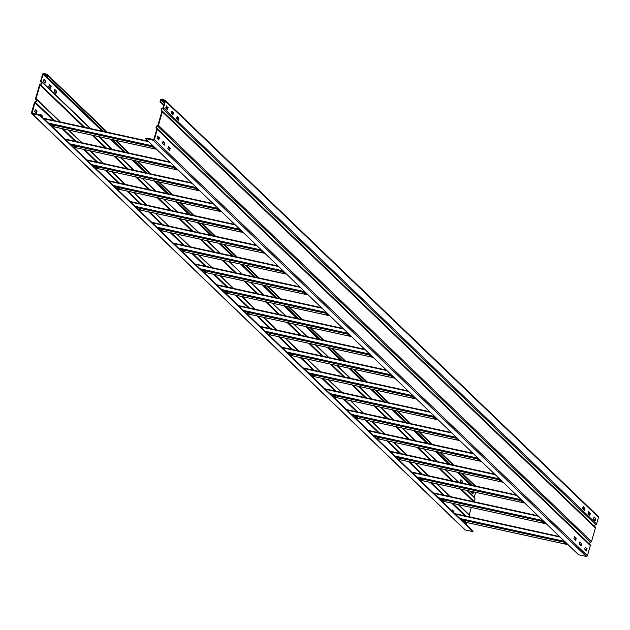 <?xml version="1.0" encoding="UTF-8"?>
<svg xmlns="http://www.w3.org/2000/svg" width="630" height="630" viewBox="0 0 630 630"><rect width="100%" height="100%" fill="white"/><g stroke="black" fill="none" stroke-linecap="round" stroke-linejoin="round"><path stroke-width="0.94" d="M44.053 79.144L45.785 80.805L45.139 83.073L43.399 81.404L44.037 79.136M44.761 82.711L45.297 80.695L43.935 79.388M475.658 492.337L474.256 497.188A0.535 0.496 -46.1 0 0 474.343 497.629M103.257 131.347L46.541 76.852L46.919 74.852L43.084 74.356L41.17 80.994A0.535 0.496 133.9 0 0 41.289 81.49A0.535 0.496 133.9 0 1 41.289 81.49A1.866 1.725 -46.1 0 1 41.383 81.569L90.208 128.488L41.47 81.656M48.817 86.444L49.463 84.341L51.203 86.011L50.557 88.271L48.817 86.444M54.227 91.641L54.873 89.539L56.613 91.208L55.968 93.476L54.227 91.641M461.184 482.871L460.254 481.981L460.9 479.713L462.64 481.383L462.192 483.092M473.476 491.857L472.823 494.054L471.083 492.384L471.319 491.384M46.541 76.852L47.037 76.954L47.502 75.324A0.929 0.866 -46.1 0 0 46.904 74.253L43.706 73.56A0.929 0.866 -46.1 0 0 42.596 74.245L40.674 80.892A1.063 0.984 -46.1 0 0 40.966 81.908A1.331 1.236 133.9 0 1 40.312 84.16A1.063 0.984 -46.1 0 0 39.509 84.94L35.603 98.477A1.063 0.984 -46.1 0 0 35.886 99.493A1.331 1.236 133.9 0 1 35.241 101.745A1.063 0.984 -46.1 0 0 34.429 102.525L31.5 112.683A0.929 0.866 -46.1 0 0 32.106 113.746L39.84 115.44L39.989 114.944L32.083 113.156L34.926 102.635A0.535 0.496 133.9 0 1 35.327 102.241A1.866 1.725 -46.1 0 0 36.233 99.091A0.535 0.496 133.9 0 1 36.091 98.579L39.997 85.05A0.535 0.496 133.9 0 1 40.399 84.656A1.866 1.725 -46.1 0 0 41.383 81.569M466.806 490.4L474.398 497.692A1.866 1.725 133.9 0 1 473.492 500.842A0.535 0.496 -46.1 0 0 473.091 501.236L473.004 501.527M471.295 507.449L469.185 514.765A0.535 0.496 -46.1 0 0 469.263 515.214M50.179 87.909L50.707 85.9L49.353 84.593M55.59 93.114L56.125 91.098L54.763 89.799M461.695 482.99L462.144 481.273L460.79 479.973M472.437 493.692L472.988 491.747M471.382 485.108L458.207 472.445M449.726 464.294L436.551 451.639M428.077 443.488L414.894 430.826M406.421 422.675L393.246 410.02M384.765 401.869L371.59 389.206M363.108 381.063L349.933 368.4M341.452 360.25L328.277 347.587M319.804 339.444L306.629 326.781M298.148 318.63L284.973 305.967M276.491 297.825L263.316 285.162M254.835 277.011L241.66 264.356M233.179 256.205L220.004 243.542M211.53 235.392L198.355 222.736M189.874 214.586L176.699 201.923M168.218 193.772L155.043 181.117M146.562 172.966L133.387 160.303M124.913 152.161L111.73 139.498M471.87 485.21L458.695 472.555M450.222 464.404L437.047 451.741M428.565 443.599L415.39 430.936M406.909 422.785L393.734 410.122M385.253 401.979L372.078 389.316M363.605 381.166L350.422 368.503M341.948 360.36L328.773 347.697M320.292 339.546L307.117 326.891M298.636 318.741L285.461 306.078M276.98 297.927L263.805 285.272M255.331 277.121L242.156 264.458M233.675 256.315L220.5 243.652M212.019 235.502L198.844 222.839M190.362 214.696L177.188 202.033M168.714 193.882L155.531 181.22M147.058 173.077L133.883 160.414M125.401 152.263L112.227 139.6M103.745 131.457L47.037 76.954M469.397 515.34L458.199 504.583L469.326 515.277A1.866 1.725 133.9 0 1 469.862 516.915M466.932 522.561L466.334 524.64M34.705 111.384L35.343 109.281L37.083 110.951L36.446 113.211L34.705 111.384M40.462 115.392L40.761 114.479L42.501 116.148L42.265 117.125M451.899 510.772L452.198 509.859L453.939 511.528L453.702 512.505M464.121 522.514L464.767 522.089L464.53 522.908M39.989 114.944L473.083 531.129L472.933 531.633L465.2 529.932A0.929 0.866 133.9 0 1 464.586 529.342M36.06 112.849L36.595 110.841L35.233 109.533M41.856 116.739L42.013 116.046L40.651 114.739M453.293 512.111L453.442 511.418L452.088 510.111M472.933 531.633L39.84 115.44M594.767 520.467L595.295 518.458L593.94 517.151M594.058 516.899L595.791 518.561L595.145 520.829L593.405 519.159L594.043 516.891M160.028 101.69L160.516 101.792L161.461 99.871L164.824 100.658L163.005 107.667A0.535 0.496 133.9 0 1 162.595 108.053A1.866 1.725 -46.1 0 0 161.689 111.203A0.535 0.496 133.9 0 1 161.831 111.715L157.925 125.252A0.535 0.496 133.9 0 1 157.524 125.638A1.866 1.725 -46.1 0 0 156.61 128.788A0.535 0.496 133.9 0 1 156.76 129.3L153.822 139.458L145.609 138.057L145.467 138.561L578.553 554.747L586.294 556.44A0.929 0.866 133.9 0 0 587.404 555.755L154.319 139.561L157.248 129.41A1.063 0.984 -46.1 0 0 156.964 128.386A1.331 1.236 133.9 0 1 157.61 126.134A1.063 0.984 -46.1 0 0 158.413 125.354L162.32 111.825A1.063 0.984 -46.1 0 0 162.036 110.801A1.331 1.236 133.9 0 1 162.69 108.549A1.063 0.984 -46.1 0 0 163.493 107.769L165.406 101.131A0.929 0.866 -46.1 0 0 164.8 100.068L161.611 99.367A0.929 0.866 -46.1 0 0 160.493 100.06L160.028 101.69L163.706 105.226M589.349 515.261L589.885 513.253L588.522 511.946M583.939 510.064L584.475 508.048L583.112 506.74M177.912 119.889L178.447 117.873L177.085 116.566M172.502 114.684L173.037 112.676L171.675 111.368M167.084 109.478L167.619 107.47L166.265 106.163M597.894 516.253A0.929 0.866 133.9 0 1 598.5 517.317L596.586 523.955A1.063 0.984 133.9 0 1 595.775 524.743A1.331 1.236 -46.1 0 0 595.011 526.877M162.036 110.801L595.13 526.987A1.063 0.984 133.9 0 1 595.413 528.011L591.507 541.54A1.063 0.984 133.9 0 1 590.704 542.32A1.331 1.236 -46.1 0 0 589.94 544.462M590.373 513.363L589.727 515.623L587.995 513.797L588.633 511.694L589.885 513.253M584.963 508.158L584.317 510.426L582.577 508.591L583.222 506.488L584.475 508.048M178.936 117.983L178.298 120.251L176.557 118.416L177.195 116.314L178.447 117.873M173.526 112.778L172.872 115.046L171.139 113.219L171.785 111.108L173.037 112.676M168.115 107.58L167.47 109.84L165.729 108.013L166.375 105.911L167.619 107.47M160.516 101.792L163.784 104.942M165.997 107.069L167.399 108.407M171.415 112.266L172.809 113.613M176.825 117.471L178.227 118.81M582.852 507.646L584.246 508.985M588.262 512.851L589.656 514.19M165.918 107.352L167.312 108.691M171.328 112.557L172.73 113.896M176.746 117.755L178.14 119.102M582.766 507.93L584.167 509.276M588.184 513.135L589.578 514.474M586.065 550.612L586.601 548.596L585.238 547.289M580.647 545.407L581.183 543.399L579.82 542.091M575.237 540.201L575.773 538.193L574.41 536.886M169.21 150.027L169.746 148.018L168.391 146.711M163.8 144.829L164.335 142.821L162.973 141.514M158.39 139.624L158.918 137.616L157.563 136.308M145.467 138.561L153.2 140.254A0.929 0.866 -46.1 0 0 154.319 139.561M590.05 544.572A1.063 0.984 133.9 0 1 590.341 545.596L587.404 555.755M587.089 548.706L586.443 550.974L584.703 549.139L585.349 547.037L586.601 548.596M581.679 543.501L581.033 545.769L579.293 543.942L579.939 541.832L581.183 543.399M576.261 538.303L575.615 540.564L573.875 538.737L574.521 536.634L575.773 538.193M170.242 148.129L169.596 150.389L167.856 148.562L168.501 146.459L169.746 148.018M164.824 142.923L164.178 145.191L162.438 143.364L163.083 141.254L164.335 142.821M159.414 137.726L158.768 139.986L157.028 138.159L157.673 136.056L158.918 137.616M154.72 148.089L152.964 147.64L154.72 148.089M54.251 126.094L52.503 125.653L54.251 126.094M176.369 168.895L174.62 168.454L176.369 168.895M75.907 146.908L74.151 146.459L75.907 146.908M198.025 189.709L196.269 189.26L198.025 189.709M97.563 167.714L95.807 167.273L97.563 167.714M219.681 210.514L217.925 210.066L219.681 210.514M119.22 188.528L117.463 188.079L119.22 188.528M241.337 231.328L239.581 230.879L241.337 231.328M140.876 209.333L139.12 208.892L140.876 209.333M262.993 252.134L261.237 251.685L262.993 252.134M162.524 230.147L160.776 229.698L162.524 230.147M284.642 272.947L282.894 272.499L284.642 272.947M184.18 250.953L182.424 250.512L184.18 250.953M306.298 293.753L304.542 293.304L306.298 293.753M205.837 271.766L204.081 271.317L205.837 271.766M327.954 314.559L326.198 314.118L327.954 314.559M227.493 292.572L225.737 292.123L227.493 292.572M349.611 335.373L347.855 334.924L349.611 335.373M249.149 313.386L247.393 312.937L249.149 313.386M371.267 356.178L369.511 355.737L371.267 356.178M270.798 334.191L269.049 333.743L270.798 334.191M392.915 376.992L391.167 376.543L392.915 376.992M292.454 354.997L290.698 354.556L292.454 354.997M414.572 397.798L412.815 397.357L414.572 397.798M314.11 375.811L312.354 375.362L314.11 375.811M436.228 418.611L434.472 418.162L436.228 418.611M335.766 396.616L334.01 396.175L335.766 396.616M457.884 439.417L456.128 438.968L457.884 439.417M357.415 417.43L355.666 416.981L357.415 417.43M479.532 460.231L477.784 459.782L479.532 460.231M379.071 438.236L377.315 437.795L379.071 438.236M501.189 481.036L499.433 480.588L501.189 481.036M400.727 459.049L398.971 458.601L400.727 459.049M522.845 501.842L521.089 501.401L522.845 501.842M422.384 479.855L420.627 479.414L422.384 479.855M544.501 522.656L542.745 522.207L544.501 522.656M444.04 500.669L442.284 500.22L444.04 500.669M566.157 543.462L564.401 543.021L566.157 543.462M465.688 521.475L463.94 521.026L465.688 521.475M45.785 80.805L45.297 80.695M474.256 497.188L467.31 490.51M458.829 482.359L445.654 469.697M437.181 461.554L423.998 448.891M415.524 440.74L402.349 428.077M393.868 419.934L380.693 407.271M372.212 399.121L359.037 386.458M350.556 378.315L337.381 365.652M328.907 357.501L315.732 344.838M307.251 336.696L294.076 324.033M285.595 315.882L272.42 303.227M263.939 295.076L250.764 282.413M242.282 274.263L229.107 261.607M220.634 253.457L207.459 240.794M198.978 232.651L185.803 219.988M177.321 211.838L164.147 199.174M155.665 191.032L142.49 178.369M134.017 170.218L120.834 157.555M112.361 149.412L99.186 136.749M90.704 128.599L41.17 80.994M43.084 74.356L102.139 131.103M110.612 139.254L123.787 151.909M132.268 160.059L145.443 172.722M153.925 180.873L167.1 193.528M175.581 201.679L188.756 214.342M197.229 222.484L210.412 235.148M218.886 243.298L232.06 255.961M240.542 264.104L253.717 276.767M262.198 284.918L275.373 297.58M283.854 305.723L297.029 318.386M305.503 326.537L318.678 339.2M327.159 347.343L340.334 360.006M348.815 368.156L361.99 380.811M370.471 388.962L383.646 401.625M392.12 409.776L405.303 422.431M413.776 430.581L426.951 443.244M435.432 451.387L448.607 464.05M457.089 472.201L470.263 484.864M471.279 485.084L458.105 472.421M449.623 464.278L436.448 451.615M427.975 443.465L414.792 430.802M406.319 422.659L393.144 409.996M384.662 401.845L371.487 389.183M363.006 381.04L349.831 368.377M341.35 360.226L328.175 347.563M319.701 339.42L306.526 326.757M298.045 318.607L284.87 305.952M276.389 297.801L263.214 285.138M254.733 276.987L241.558 264.332M233.076 256.182L219.901 243.519M211.428 235.376L198.253 222.713M189.772 214.562L176.597 201.899M168.115 193.756L154.941 181.094M146.459 172.943L133.284 160.28M124.811 152.137L111.628 139.474M103.155 131.323L43.565 74.064M469.185 514.765L458.695 504.693M450.222 496.542L437.047 483.879M428.565 475.737L415.39 463.074M406.909 454.923L393.734 442.268M385.253 434.117L372.078 421.454M363.605 413.304L350.422 400.648M341.948 392.498L328.773 379.835M320.292 371.684L307.117 359.029M298.636 350.878L285.461 338.216M276.98 330.073L263.805 317.41M255.331 309.259L242.156 296.596M233.675 288.453L220.5 275.79M212.019 267.64L198.844 254.977M190.362 246.834L177.188 234.171M168.706 226.02L155.531 213.365M147.058 205.215L133.883 192.552M125.401 184.401L112.227 171.746M103.745 163.595L90.57 150.932M82.089 142.782L68.914 130.126M60.441 121.976L36.091 98.579M39.997 85.05L83.735 127.071M92.208 135.222L105.383 147.885M113.865 156.035L127.039 168.69M135.521 176.841L148.696 189.504M157.177 197.655L170.352 210.31M178.826 218.46L192.008 231.123M200.482 239.266L213.657 251.929M222.138 260.08L235.313 272.743M243.794 280.885L256.969 293.548M265.45 301.699L278.625 314.362M287.099 322.505L300.274 335.168M308.755 343.318L321.93 355.974M330.411 364.124L343.586 376.787M352.068 384.938L365.243 397.593M373.724 405.744L386.899 418.407M395.372 426.557L408.547 439.212M417.028 447.363L430.203 460.026M438.685 468.169L451.86 480.832M460.341 488.982L473.091 501.236M473.492 500.842L461.388 489.211M452.907 481.06L439.732 468.405M431.251 460.254L418.076 447.591M409.602 439.441L396.427 426.786M387.946 418.635L374.771 405.972M366.29 397.829L353.115 385.166M344.634 377.016L331.459 364.353M322.985 356.21L309.802 343.547M301.329 335.396L288.154 322.733M279.673 314.591L266.498 301.927M258.017 293.777L244.842 281.122M236.36 272.971L223.185 260.308M214.712 252.157L201.529 239.502M193.056 231.352L179.881 218.689M171.399 210.538L158.224 197.883M149.743 189.732L136.568 177.069M128.087 168.927L114.912 156.264M106.438 148.113L93.264 135.45M84.782 127.307L40.399 84.656M445.158 469.586L458.333 482.249L445.15 469.586M423.502 448.78L436.684 461.444L423.494 448.78M415.02 440.63L401.845 427.967L415.028 440.63M393.364 419.824L380.189 407.161L393.372 419.824M371.708 399.01L358.533 386.348L371.716 399.01M350.052 378.205L336.877 365.542L350.059 378.205M328.403 357.391L315.22 344.728L328.411 357.391M306.747 336.585L293.572 323.922L306.755 336.585M263.434 294.966L250.26 282.303L263.442 294.966M220.13 253.347L206.955 240.684L220.138 253.347M198.474 232.541L185.299 219.878L198.481 232.541M176.817 211.727L163.643 199.064L176.825 211.727M155.161 190.921L141.986 178.258L155.169 190.921M133.505 170.108L120.33 157.445L133.521 170.108M111.856 149.302L98.682 136.639L111.864 149.302M47.502 75.324L106.557 132.072M115.038 140.222L128.213 152.877M136.694 161.028L149.869 173.691M158.343 181.834L171.518 194.497M179.999 202.647L193.174 215.31M201.655 223.453L214.83 236.116M223.311 244.267L236.486 256.93M244.96 265.072L258.142 277.736M266.616 285.886L279.791 298.549M288.272 306.692L301.447 319.355M309.928 327.505L323.103 340.161M331.585 348.311L344.76 360.974M353.233 369.125L366.408 381.78M374.889 389.931L388.064 402.594M396.546 410.736L409.72 423.399M418.202 431.55L431.377 444.213M439.858 452.356L453.033 465.019M461.506 473.169L474.681 485.832M45.297 80.861L45.785 80.963M51.203 86.011L50.707 85.9M50.707 86.058L51.203 86.168M56.613 91.208L56.125 91.098M56.125 91.263L56.613 91.366M462.64 481.383L462.144 481.273M462.144 481.438L462.64 481.548M472.973 491.841L473.461 491.951M32.532 113.305L31.988 112.794M34.926 102.635L53.463 120.448M61.945 128.599L75.12 141.262M83.601 149.404L96.776 162.067M105.249 170.218L118.432 182.881M126.906 191.024L140.081 203.687M148.562 211.838L161.737 224.5M170.218 232.643L183.393 245.306M191.874 253.457L205.049 266.112M213.523 274.263L226.698 286.926M235.179 295.076L248.354 307.731M256.835 315.882L270.01 328.545M278.491 336.688L291.666 349.351M300.148 357.501L313.323 370.164M321.796 378.307L334.971 390.97M343.452 399.121L356.627 411.784M365.109 419.926L378.284 432.59M386.765 440.74L399.94 453.403M408.413 461.546L421.596 474.209M430.07 482.359L443.244 495.015M451.726 503.165L464.901 515.828M465.2 529.932L32.106 113.746M465.948 516.057L452.773 503.394M444.3 495.251L431.117 482.588M422.643 474.437L409.469 461.774M400.987 453.631L387.812 440.969M379.331 432.818L366.156 420.155M357.675 412.012L344.5 399.349M336.026 391.198L322.851 378.543M314.37 370.393L301.195 357.73M292.714 349.579L279.539 336.924M271.058 328.773L257.883 316.11M249.401 307.96L236.226 295.305M227.753 287.154L214.578 274.491M206.097 266.348L192.922 253.685M184.44 245.535L171.265 232.872M162.784 224.729L149.609 212.066M141.136 203.915L127.953 191.252M119.48 183.109L106.305 170.446M97.823 162.296L84.648 149.641M76.167 141.49L62.992 128.827M54.511 120.677L35.327 102.241M449.718 496.432L436.543 483.769L449.726 496.432M428.061 475.626L414.887 462.963L428.069 475.626M406.405 454.813L393.23 442.15L406.413 454.813M384.749 434.007L371.574 421.344L384.757 434.007M341.444 392.388L328.269 379.725L341.452 392.388M298.132 350.768L284.957 338.105L298.14 350.768M276.475 329.962L263.301 317.3L276.483 329.962M254.827 309.149L241.644 296.486L254.835 309.149M233.171 288.343L219.996 275.68L233.179 288.343M211.515 267.53L198.34 254.866L211.523 267.53M189.858 246.724L176.684 234.061L189.866 246.724M133.387 192.441L146.562 205.104L133.371 192.441M124.897 184.291L111.723 171.636M90.074 150.822L103.249 163.485L90.066 150.822M81.585 142.671L68.41 130.016M36.304 99.154L59.945 121.866L36.39 99.241M37.083 110.951L36.595 110.841M36.595 110.998L37.083 111.108M42.501 116.148L42.013 116.046M42.005 116.204L42.501 116.314M453.939 511.528L453.442 511.418M453.442 511.584L453.939 511.686M595.791 518.561L595.295 518.458M164.43 102.714L161.461 99.871M162.69 108.557L595.775 524.743M596.586 523.955L163.493 107.769M165.406 101.131L598.5 517.317M160.989 100.162L164.257 103.304M595.295 518.616L595.791 518.726M589.885 513.411L590.373 513.521M584.467 508.213L584.963 508.315M178.447 118.038L178.936 118.141M173.037 112.833L173.526 112.943M167.619 107.636L168.115 107.738M162.32 111.825L595.413 528.011M591.507 541.54L158.413 125.354M157.61 126.142L590.704 542.328M153.2 140.254L586.294 556.44M157.248 129.41L590.341 545.596M156.964 128.386L590.058 544.572M586.601 548.761L587.089 548.864M581.183 543.556L581.671 543.666M575.773 538.359L576.261 538.461M169.746 148.184L170.242 148.286M164.335 142.978L164.824 143.089M158.918 137.773L159.414 137.883M156.657 149.318L51.896 126.386M49.731 124.307L154.492 147.231M153.224 146.018L48.471 123.094M43.99 118.787L148.751 141.719M43.438 118.259L148.192 141.183L43.454 118.275M178.306 170.124L73.553 147.192M71.387 145.113L176.148 168.045M174.88 166.832L70.127 143.9M65.646 139.6L170.399 162.524M169.864 162.012L65.111 139.08M199.962 190.937L95.209 168.005L199.986 190.953M93.043 165.926L197.796 188.85M196.536 187.638L91.775 164.706M87.302 160.406L192.055 183.338M86.743 159.87L191.504 182.802L86.767 159.894M221.618 211.743L116.865 188.811M114.699 186.732L219.453 209.664M218.193 208.451L113.431 185.519M108.951 181.212L213.712 204.144M213.176 203.632L108.415 180.7L213.161 203.616M243.275 232.549L138.513 209.625L243.29 232.572M136.348 207.546L241.109 230.47M239.841 229.257L135.088 206.325M130.607 202.025L235.368 224.957M234.832 224.438L130.071 201.513M264.931 253.362L160.17 230.43M158.004 228.351L262.765 251.283M261.497 250.063L156.744 227.139M152.263 222.831L257.016 245.763M256.481 245.251L151.728 222.319L256.465 245.227M286.579 274.168L181.826 251.244L286.603 274.192M179.66 249.165L284.413 272.089M283.154 270.876L178.4 247.944M173.919 243.645L278.673 266.569M278.137 266.057L173.384 243.125M308.235 294.982L203.482 272.05M201.316 269.971L306.07 292.903M304.81 291.682L200.049 268.758M195.576 264.45L300.329 287.382M299.793 286.87L195.04 263.939L299.778 286.847M329.892 315.787L225.138 292.863L329.907 315.803M222.973 290.776L327.726 313.709M326.466 312.496L221.705 289.564M217.224 285.264L321.985 308.188M321.45 307.676L216.689 284.744M351.548 336.601L246.787 313.669M244.621 311.59L349.382 334.514M348.114 333.301L243.361 310.377M238.88 306.07L343.641 329.002M343.106 328.482L238.345 305.558L343.082 328.466M373.204 357.407L268.443 334.483L373.22 357.423M266.277 332.396L371.038 355.328M369.771 354.115L265.017 331.183M260.536 326.883L365.29 349.808M364.754 349.296L260.001 326.364M394.852 378.22L290.099 355.288M287.934 353.209L392.687 376.134M391.427 374.921L286.666 351.997M282.193 347.689L386.946 370.621M386.411 370.101L281.657 347.177L386.395 370.086M416.509 399.026L311.755 376.094L416.524 399.042M309.59 374.015L414.343 396.947M413.083 395.734L308.322 372.802M303.849 368.503L408.602 391.427M408.067 390.915L303.314 367.983M333.427 396.924L438.181 419.856L333.404 396.908M331.238 394.829L435.999 417.753M434.731 416.54L329.978 393.608M325.497 389.308L430.259 412.24M429.723 411.721L324.962 388.797L429.699 411.705M355.084 417.737L459.837 440.661L355.06 417.714M352.894 415.635L457.656 438.567M456.388 437.354L351.635 414.422M347.154 410.114L451.915 433.046M451.379 432.534L346.618 409.602M481.47 461.451L376.716 438.527M374.551 436.448L479.312 459.372M478.044 458.16L373.291 435.228M368.81 430.928L473.563 453.86M473.028 453.34L368.274 430.416L473.012 453.324M398.388 459.349L503.149 482.281L398.373 459.333M396.207 457.254L500.96 480.186M499.7 478.965L394.939 456.041M390.466 451.734L495.219 474.666M494.684 474.154L389.931 451.222M524.782 503.071L420.029 480.147M417.863 478.06L522.616 500.992M521.356 499.779L416.595 476.847M412.115 472.547L516.876 495.471M411.563 472.012L516.324 494.944L411.579 472.027M441.701 500.968L546.454 523.9L441.677 500.952M439.512 498.873L544.273 521.805M543.005 520.585L438.252 497.661M433.771 493.353L538.532 516.285M537.996 515.773L433.235 492.841M568.095 544.69L463.334 521.766M461.168 519.679L565.929 542.611M564.661 541.398L459.908 518.466M455.427 514.167L560.18 537.091M454.876 513.631L559.629 536.563L454.891 513.647M466.814 490.4L474.477 497.755M47.289 74.466L107.439 132.261M115.92 140.411L129.095 153.074M137.568 161.225L150.743 173.88M159.225 182.031L172.399 194.694M180.881 202.836L194.056 215.499M202.537 223.65L215.712 236.313M224.193 244.456L237.368 257.119M245.842 265.269L259.017 277.932M267.498 286.075L280.673 298.738M289.154 306.889L302.329 319.544M310.81 327.695L323.985 340.357M332.459 348.508L345.642 361.163M354.115 369.314L367.29 381.977M375.771 390.12L388.946 402.783M397.428 410.933L410.602 423.596M419.084 431.739L432.259 444.402M440.732 452.553L453.907 465.216M462.388 473.358L475.563 486.021M31.713 113.542L464.806 529.728M68.418 130.016L81.593 142.679M111.73 171.636L124.905 184.299M598.287 516.458L165.194 100.272M595.169 527.026L162.075 110.841M590.097 544.611L157.004 128.425M156.673 149.334L51.92 126.402M178.329 170.139L73.568 147.215M169.848 161.997L65.095 139.065M221.634 211.759L116.881 188.835M234.809 224.422L130.056 201.49M264.947 253.378L160.185 230.446M278.121 266.041L173.368 243.109M308.251 294.998L203.498 272.065M321.434 307.661L216.673 284.728M351.564 336.617L246.81 313.685M364.738 349.28L259.985 326.348M394.876 378.236L290.115 355.304M408.051 390.899L303.29 367.967M451.356 432.519L346.602 409.587M481.493 461.475L376.732 438.543M494.668 474.13L389.907 451.206M524.798 503.094L420.045 480.162M537.973 515.749L433.219 492.825M568.11 544.706L463.349 521.782"/></g></svg>
